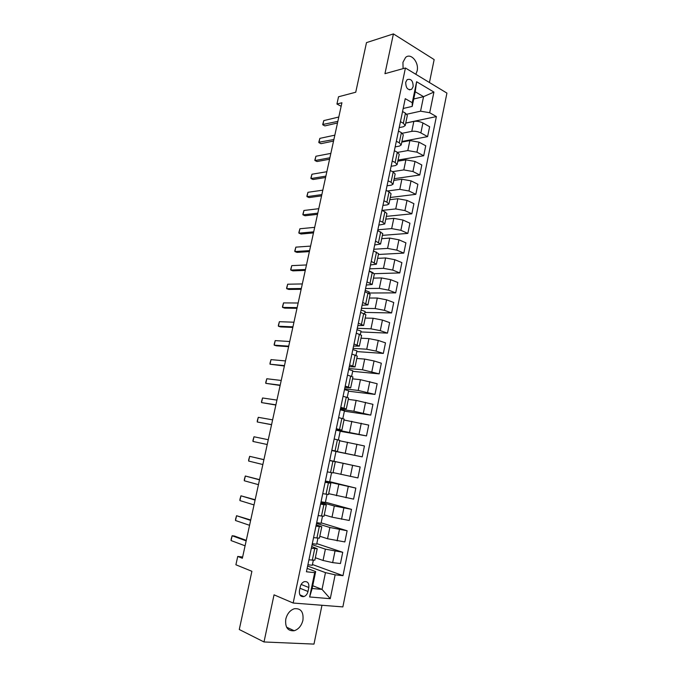 <?xml version="1.0" encoding="UTF-8"?>
<svg xmlns="http://www.w3.org/2000/svg" width="678" height="678" viewBox="0 0 678 678"><rect width="100%" height="100%" fill="white"/><g stroke="black" fill="none" stroke-linecap="round" stroke-linejoin="round"><path stroke-width="1.02" d="M415.826 74.283L417.123 70.953C419.258 62.461 410.876 52.477 405.597 57.435L402.935 62.317L403.096 68.648M285.777 619.15C284.972 627.379 287.777 631.243 294.201 630.743C298.608 629.26 301.515 625.76 302.93 620.234C303.727 611.946 300.854 608.115 294.311 608.734C290.031 610.251 287.184 613.726 285.777 619.15M405.724 82.25C405.8 88.098 407.792 90.428 411.707 89.259L413.148 86.631C413.072 80.792 411.071 78.462 407.147 79.657L405.724 82.25M429.445 82.521L434.157 59.588L393.418 33.9L366.493 42.621L355.738 92.225L338.525 96.776L336.941 104.031L341.144 106.285M342.856 606.903L446.929 93.098L405.427 67.995L293.167 603.03L342.856 606.903M293.167 603.03L274.039 594.835L264.005 641.964L313.982 644.1L321.965 605.276M264.005 641.964L239.275 629.506L251.894 571.3L235.902 564.774L237.732 556.443L242.36 558.274L341.915 102.759L336.941 104.031M307.99 591.479L308.821 587.504C309.193 583.148 307.659 581.207 304.236 581.682C302.235 582.487 300.922 584.165 300.278 586.716L299.439 590.716C299.066 595.038 300.574 596.987 303.956 596.564C305.998 595.767 307.346 594.072 307.99 591.479L299.964 588.233M335.144 574.825L330.262 598.699L309.634 596.962L314.685 572.647L315.668 571.579L312.16 588.487L322.025 589.394L325.474 572.63L335.144 574.825L342.983 575.664L436.378 116.574L405.758 123.04M413.733 98.996L423.555 96.657L415.233 91.767L412.199 106.404L412.258 102.7L405.241 98.666L306.431 571.774L314.685 572.647M412.258 102.7L416.614 81.724L433.92 92.072L429.691 112.726L436.378 116.574M393.418 33.9L384.951 73.682L405.427 67.995M242.639 557.002L237.732 556.443M312.728 585.733L322.025 589.394L330.262 598.699M315.668 571.579L307.134 568.401M412.199 106.404L403.198 108.472M400.435 121.676L403.334 123.269L405.232 125.532L403.368 126.761L399.198 127.625M396.342 141.27L399.266 142.812L401.19 144.982L399.334 146.117L395.172 146.889M392.223 160.991L395.164 162.483L397.122 164.551L395.274 165.602L391.121 166.271M388.079 180.823L391.045 182.272L393.028 184.238L391.198 185.196L387.053 185.772M383.918 200.781L386.901 202.18L388.909 204.044L387.096 204.909L382.951 205.383M379.722 220.867L382.723 222.206L384.765 223.969L378.833 225.121M375.502 241.071L380.595 244.021L374.688 244.97M371.256 261.403L376.4 264.191L370.51 264.945M366.984 281.862L372.18 284.489L366.315 285.048M362.679 302.447L367.934 304.905L362.094 305.261M358.357 323.16L363.654 325.457L357.848 325.61M354.001 344L359.357 346.127L353.569 346.077M349.619 364.976L355.026 366.934L349.272 366.671M345.212 386.087L350.679 387.867L344.941 387.392M340.78 407.325L346.297 408.936L340.585 408.241M336.313 428.699L341.89 430.132L336.203 429.216M331.822 450.209L337.449 451.463L331.796 450.328M329.652 460.582L335.313 461.752L329.669 460.515M325.118 482.295L330.83 483.278L325.22 481.821M320.558 504.144L326.321 504.949L320.745 503.262M315.965 526.145L321.787 526.755L316.236 524.84M311.338 548.273L317.228 548.705L311.702 546.553M307.634 566.045L325.474 572.63M315.346 557.74L323.05 560.46L332.644 562.621L340.441 563.537L342.737 552.29L316.796 543.62M312.092 544.663L325.389 549.155L342.737 552.29M319.813 536.247L327.542 538.739L344.848 541.934L347.128 530.755L321.126 522.84M316.533 523.408L329.872 527.501L347.128 530.755M324.254 514.89L332.008 517.161L349.229 520.467L351.501 509.356L325.423 502.195M320.948 502.288L334.313 505.991L351.501 509.356M328.669 493.669L353.585 499.135L355.84 488.092L329.694 481.668M325.33 481.295L355.84 488.092M333.059 472.583L357.916 477.931L360.154 466.956L333.949 461.26M329.686 460.438L360.154 466.956M331.771 450.472L362.221 456.862L335.974 451.506M339.67 440.768L364.442 445.955L362.221 456.862M336.085 429.793L366.493 435.92L340.186 431.284M343.992 420.004L368.705 425.081L366.493 435.92M340.381 409.249L353.908 411.232L370.739 415.106L344.373 411.182M348.289 399.367L356.145 400.41L372.942 404.334L370.739 415.106M344.644 388.825L358.213 390.443L374.968 394.418L348.534 391.198M352.552 378.849L360.433 379.68L377.154 383.714L374.968 394.418M348.882 368.518L362.484 369.781L379.163 373.866L352.67 371.332M356.789 358.459L364.696 359.086L374.053 360.95L381.333 363.222L379.163 373.866M353.094 348.339L366.73 349.238L376.078 351.094L383.333 353.433L356.781 351.577M361.01 338.195L368.925 338.61L378.265 340.449L385.494 342.856L383.333 353.433M357.289 328.288L370.951 328.83L380.273 330.652L387.485 333.118L360.865 331.94M365.196 318.058L373.137 318.262L382.443 320.075L389.63 322.609L387.485 333.118M361.45 308.346L375.146 308.541L384.443 310.338L391.604 312.939L364.934 312.422M369.357 298.032L377.315 298.04L386.604 299.82L393.74 302.49L391.604 312.939M365.586 288.531L379.316 288.379L388.587 290.15L395.698 292.871L368.976 293.023M373.502 278.133L381.477 277.938L390.74 279.692L397.817 282.489L395.698 292.871M369.705 268.827L383.46 268.335L392.715 270.073L399.774 272.929L374.341 273.692M377.612 258.352L385.604 257.962L394.842 259.691L401.876 262.606L399.774 272.929M373.79 249.25L387.579 248.411L396.808 250.131L403.817 253.106L378.417 254.47M381.706 238.681L389.714 238.097L398.927 239.8L405.91 242.843L403.817 253.106M377.858 229.783L391.672 228.605L400.876 230.3L407.842 233.401L382.392 235.368M385.765 219.138L393.791 218.358L402.986 220.036L409.927 223.198L407.842 233.401M381.934 210.426L395.74 208.926L404.927 210.587L411.843 213.816L386.341 216.375M389.808 199.705L397.85 198.739L407.02 200.383L413.911 203.671L411.843 213.816M387.358 191.001L399.791 189.357L408.953 190.993L415.817 194.34L390.274 197.493M393.825 180.39L401.885 179.229L411.029 180.857L417.877 184.263L415.817 194.34M392.562 171.653L403.808 169.915L412.944 171.517L419.767 174.992L394.172 178.721M397.825 161.186L405.893 159.847L415.021 161.44L421.809 164.966L419.767 174.992M397.579 152.389L407.809 150.575L416.919 152.16L423.699 155.745L398.054 160.05M401.791 142.1L409.876 140.575L418.979 142.143L425.733 145.787L423.699 155.745M402.342 133.244L411.783 131.363C414.834 130.956 417.868 131.473 420.877 132.922L427.598 136.617L401.918 141.49M405.741 123.125L413.843 121.413C416.894 120.981 419.919 121.489 422.919 122.955L429.623 126.718L427.598 136.617M406.859 114.218L420.563 111.184L423.555 96.657L433.92 92.072M308.922 559.842L314.838 560.172L317.228 548.705M342.983 575.664L312.448 564.52M313.321 560.333L312.295 565.266L307.897 564.774M313.567 537.637L319.423 538.154L321.787 526.755M317.923 538.213L316.677 544.222L312.312 543.646M322.499 516.238L321.033 523.297L316.694 522.636M318.168 515.568L323.974 516.272L326.321 504.949M327.05 494.398L325.364 502.5L321.058 501.762M322.753 493.643L328.491 494.533L330.83 483.278M331.567 472.693L329.661 481.829L325.389 481.016M327.305 471.854L332.983 472.93L335.313 461.752M331.754 450.539L335.983 451.463L333.94 461.286L329.694 460.396M338.373 439.98L340.22 431.106L336.025 430.106M334.161 439.005L339.763 440.353L337.449 451.463M342.822 418.623L344.441 410.86L340.263 409.792M338.636 417.563L344.178 419.089L341.89 430.132M347.238 397.401L348.628 390.74L344.483 389.596M343.085 396.257L348.577 397.961L346.297 408.936M351.636 376.307L352.789 370.739L348.67 369.518M347.509 375.095L352.941 376.968L350.679 387.867M355.992 355.348L356.933 350.857L352.84 349.568M351.907 354.052L357.281 356.103L355.026 366.934M360.332 334.525L361.043 331.093L356.984 329.728M356.272 333.152L361.594 335.364L359.357 346.127M364.637 313.829L365.137 311.448L361.103 310.016M360.611 312.372L365.883 314.753L363.654 325.457M368.925 293.26L369.205 291.913L365.196 290.413M364.925 291.726L370.146 294.277L367.934 304.905M373.18 272.819L369.264 270.929M369.205 271.208L374.375 273.92L372.18 284.489M373.468 250.818L378.587 253.691L376.4 264.191M377.697 230.554L382.765 233.579L380.595 244.021M381.9 210.409L384.901 211.773L386.918 213.595L384.765 223.969M386.087 190.391L389.053 191.806L391.053 193.73L388.909 204.044M390.24 170.492L393.189 171.966L395.155 173.992L393.028 184.238M394.367 150.719L397.3 152.245L399.24 154.364L397.122 164.551M398.478 131.066L401.384 132.634L403.3 134.854L401.19 144.982M429.691 112.726L420.563 111.184M402.554 111.531L405.444 113.15L407.334 115.463L405.232 125.532M312.16 588.487L309.634 596.962M416.614 81.724L415.233 91.767M245.089 545.807L231.071 540.569L231.173 539.061L232.139 535.747L234.486 536.052L246.275 540.349M231.071 540.569L232.139 535.747L246.165 540.875M249.563 525.306L235.503 520.518L235.588 519.068L236.563 515.721L250.724 519.992M235.503 520.518L236.563 515.721L250.64 520.407M254.021 504.924L239.902 500.576L239.978 499.186L240.953 495.813L255.148 499.754M239.902 500.576L240.953 495.813L255.081 500.05M258.445 484.668L244.275 480.761L244.343 479.422L245.326 476.015L259.547 479.634M244.275 480.761L245.326 476.015L259.505 479.829M262.844 464.532L248.631 461.048L248.682 459.777L249.665 456.336L263.92 459.633M248.631 461.048L249.665 456.336L263.903 459.718M267.225 444.514L252.953 441.454L252.996 440.242L253.987 436.768L268.268 439.725M253.987 436.768L252.953 441.454M271.573 424.614L257.259 421.979L257.284 420.818L258.284 417.317L272.615 419.851M258.284 417.317L257.259 421.979L271.547 424.708M275.895 404.825L261.53 402.605L261.547 401.503L262.555 397.978L276.929 400.096M262.555 397.978L261.53 402.605L275.853 405.029M280.192 385.155L265.784 383.35L265.784 382.299L266.801 378.748L281.226 380.451M266.801 378.748L265.784 383.35L280.133 385.46M284.472 365.603L270.014 364.205L270.005 363.205L271.022 359.62L285.489 360.925M271.022 359.62L270.014 364.205L284.379 366.01M288.718 346.161L274.209 345.161L274.2 344.221L275.217 340.61L289.735 341.509M275.217 340.61L274.209 345.161L276.421 345.822L288.608 346.67M292.947 326.83L278.395 326.228L278.361 325.338L279.395 321.703L293.955 322.211M279.395 321.703L278.395 326.228L280.582 326.923L292.811 327.44M297.142 307.617L282.548 307.405L282.506 306.566L283.54 302.905L298.151 303.015M283.54 302.905L282.548 307.405L284.726 308.134L296.989 308.321M301.32 288.506L286.684 288.684L286.633 287.904L287.667 284.209L302.32 283.938M287.667 284.209L286.684 288.684L288.845 289.447L301.142 289.311M305.473 269.505L290.786 270.073L290.726 269.336L291.769 265.623L306.464 264.962M291.769 265.623L290.786 270.073L292.938 270.861L305.278 270.403M309.6 250.623L294.879 251.563L294.803 250.877L295.854 247.139L310.583 246.106M295.854 247.139L294.879 251.563L297.015 252.386L309.38 251.614M313.702 231.842L298.939 233.156L298.854 232.529L299.913 228.757L314.685 227.35M299.913 228.757L298.939 233.156L301.057 234.012L313.465 232.927M317.787 213.163L302.981 214.858L302.888 214.273L303.947 210.477L318.762 208.697M303.947 210.477L302.981 214.858L305.092 215.748L317.524 214.341M321.847 194.594L306.998 196.654L306.897 196.12L307.956 192.306L322.813 190.154M307.956 192.306L306.998 196.654L309.092 197.578L321.567 195.866M325.881 176.136L310.99 178.56L310.88 178.068L311.948 174.229L326.847 171.72M311.948 174.229L310.99 178.56L313.075 179.509L325.584 177.492M329.889 157.779L314.965 160.559L314.846 160.118L315.914 156.254L330.847 153.389M315.914 156.254L314.965 160.559L317.033 161.534L329.576 159.228M333.881 139.524L318.787 142.261L319.863 138.371L334.839 135.159M319.863 138.371L318.923 142.651L320.974 143.668L333.542 141.058M337.847 121.37L322.711 124.506L323.787 120.599L338.797 117.023M323.787 120.599L322.847 124.854L324.889 125.896L337.491 122.989M325.389 549.155L323.05 560.46M329.872 527.501L327.542 538.739M334.313 505.991L332.008 517.161M338.737 484.609L336.441 495.711M343.127 463.362L340.848 474.388M347.5 442.242L345.229 453.209M351.84 421.258L349.585 432.157M356.145 400.41L353.908 411.232M360.433 379.68L358.213 390.443M364.696 359.086L362.484 369.781M368.925 338.61L366.73 349.238M373.137 318.262L370.951 328.83M377.315 298.04L375.146 308.541M381.477 277.938L379.316 288.379M385.604 257.962L383.46 268.335M389.714 238.097L387.579 248.411M393.791 218.358L391.672 228.605M397.85 198.739L395.74 208.926M401.885 179.229L399.791 189.357M405.893 159.847L403.808 169.915M409.876 140.575L407.809 150.575M413.843 121.413L411.783 131.363M334.966 551.299L332.644 562.621M314.694 548.705L312.295 560.24M319.296 526.636L316.906 538.095M339.424 529.611L337.11 540.875M323.864 504.703L321.491 516.094M343.848 508.068L341.551 519.255M328.406 482.914L326.05 494.228M348.238 486.66L345.958 497.771M332.915 461.26L330.576 472.507M352.611 465.379L350.34 476.431M337.398 439.751L335.068 450.921M356.95 444.234L354.696 455.218M341.856 418.368L339.542 429.471M361.264 423.225L359.026 434.132M346.28 397.122L343.983 408.156M365.552 402.334L363.332 413.182M350.679 376.01L348.39 386.977M369.815 381.578L367.603 392.359M355.052 355.035L352.78 365.925M374.053 360.95L371.849 371.663M359.391 334.186L357.137 345.009M378.265 340.449L376.078 351.094M363.713 313.465L361.467 324.228M382.443 320.075L380.273 330.652M368.001 292.879L365.773 303.566M386.604 299.82L384.443 310.338M372.264 272.412L370.052 283.04M390.74 279.692L388.587 290.15M376.502 252.08L374.298 262.632M394.842 259.691L392.715 270.073M380.714 231.868L378.527 242.36M398.927 239.8L396.808 250.131M384.901 211.773L382.723 222.206M402.986 220.036L400.876 230.3M389.053 191.806L386.901 202.18M407.02 200.383L404.927 210.587M393.189 171.966L391.045 182.272M411.029 180.857L408.953 190.993M397.3 152.245L395.164 162.483M415.021 161.44L412.944 171.517M401.384 132.634L399.266 142.812M418.979 142.143L416.919 152.16M405.444 113.15L403.334 123.269M422.919 122.955L420.877 132.922M301.134 584.444L308.821 587.504M286.574 627.184L294.201 630.743M409.393 89.835L411.707 89.259M299.905 594.886L303.956 596.564"/></g></svg>
